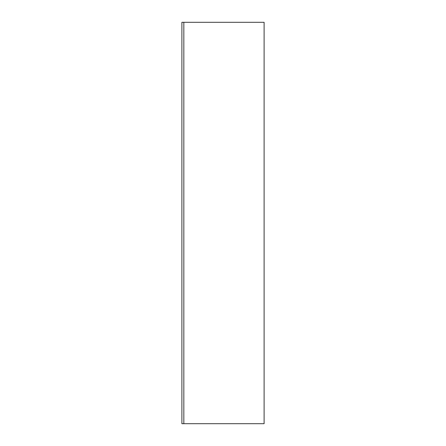 <?xml version="1.0" encoding="UTF-8"?>
<svg xmlns="http://www.w3.org/2000/svg" width="446" height="446" viewBox="0 0 446 446"><rect width="100%" height="100%" fill="white"/><g stroke="black" fill="none" stroke-linecap="round" stroke-linejoin="round"><path stroke-width="0.33" stroke-dasharray="2.23 1.67" d="M181.89 423.7L183.83 423.7L183.83 22.3L264.11 22.3L264.11 423.7L183.83 423.7M181.89 22.3L183.83 22.3"/><path stroke-width="0.67" d="M181.89 423.7L181.89 22.3L183.83 22.3L183.83 423.7L181.89 423.7M183.83 423.7L264.11 423.7L264.11 22.3L183.83 22.3"/></g></svg>

